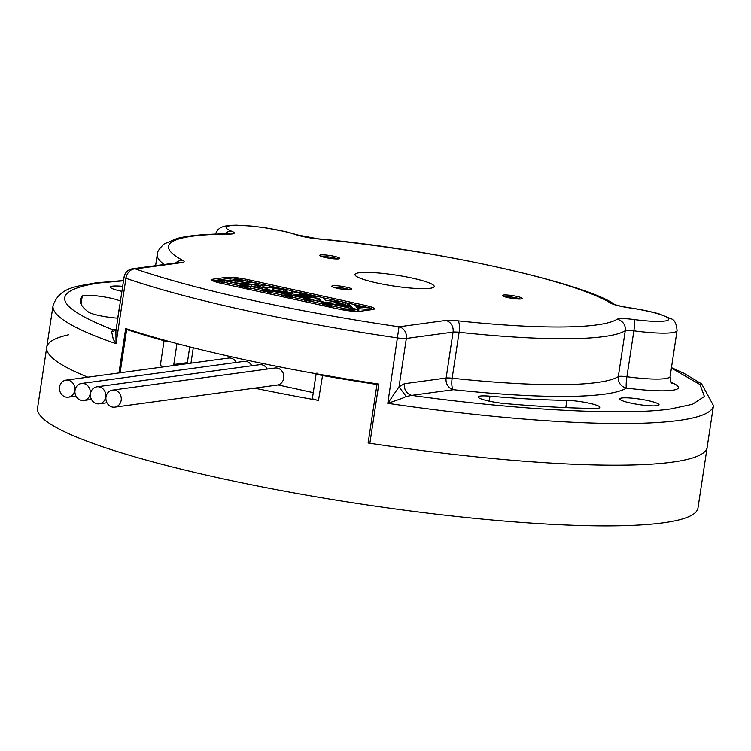 <?xml version="1.0" encoding="UTF-8"?>
<svg xmlns="http://www.w3.org/2000/svg" width="751" height="751" viewBox="0 0 751 751"><rect width="100%" height="100%" fill="white"/><g stroke="black" fill="none" stroke-linecap="round" stroke-linejoin="round"><path stroke-width="1.13" d="M671.469 382.512A58.916 8.205 -171.4 0 1 626.494 388.032A248.487 34.584 -171.4 0 1 453.426 389.694A9.941 2.948 -83.9 0 1 452.149 378.213L459.105 332.28A9.941 2.948 -83.9 0 0 457.819 320.799A228.604 31.814 8.6 0 0 596.754 324.911A228.604 31.814 8.6 0 0 617.04 319.269A9.941 9.716 -122.4 0 1 625.245 330.684A238.546 33.204 -171.4 0 1 604.067 336.57A238.546 33.204 -171.4 0 1 459.105 332.28A9.941 1.38 8.6 0 0 453.06 332.102L446.113 378.035A9.941 1.38 -171.4 0 1 452.149 378.213A238.546 33.204 -171.4 0 0 618.298 376.617A9.941 1.38 8.6 0 1 619.181 376.373A9.941 1.38 8.6 0 1 626.907 376.758A9.941 1.267 -82.4 0 0 626.494 388.032A9.941 9.716 57.6 0 1 618.298 376.617L625.245 330.684A9.941 1.38 8.6 0 1 626.127 330.44A9.941 1.38 8.6 0 1 633.853 330.825L626.907 376.758A48.984 6.815 -171.4 0 0 670.117 376.458L677.064 330.515A48.984 6.815 -171.4 0 1 671.948 332.702A48.984 6.815 -171.4 0 1 633.853 330.825A9.941 1.267 -82.4 0 0 634.266 319.541A39.043 5.435 8.6 0 0 664.626 321.043A39.043 5.435 8.6 0 0 629.704 307.91A19.883 2.769 -171.4 0 1 610.704 303.122A228.604 31.814 8.6 0 0 318.415 238.959A19.883 2.769 -171.4 0 1 295.922 234.641A39.043 5.435 8.6 0 0 243.502 225.525A39.043 5.435 8.6 0 0 231.524 231.139A19.883 2.769 -171.4 0 1 232.181 233.908A19.883 2.769 -171.4 0 1 228.999 234.087A228.604 31.814 8.6 0 0 182.906 260.447A19.883 2.769 -171.4 0 1 182.08 262.559L135.349 268.905A9.941 7.839 109 0 0 125.924 278.283L116.039 343.686L113.288 339.33L111.683 331.886L112.847 329.773C53.941 306.549 49.05 290.975 98.193 283.043L123.502 280.799M671.385 368.056L700.026 384.55L704.391 396.49L692.422 404.282L671.234 408.835C626.587 415.81 516.97 410.13 411.67 395.373L406.207 396.537C402.564 397.899 407.352 396.697 387.788 403.334L399.025 386.812L404.348 383.714L446.113 378.035A9.941 8.89 82.3 0 0 453.426 389.694L411.67 395.373C406.422 393.618 403.982 389.731 404.348 383.714M359.166 272.763A40.075 5.576 8.6 0 0 354.979 274.547A40.075 5.576 8.6 0 0 385.075 284.601A40.075 5.576 8.6 0 0 430.041 288.318A40.075 5.576 8.6 0 0 434.228 286.535A40.075 5.576 8.6 0 0 404.132 276.481A40.075 5.576 8.6 0 0 359.166 272.763M334.373 258.851A5.332 0.742 8.6 0 0 334.805 258.635A5.332 0.742 8.6 0 0 330.806 257.293A5.332 0.742 8.6 0 0 324.826 256.804A5.332 0.742 8.6 0 0 324.272 257.039A5.332 0.742 8.6 0 0 324.629 257.377M346.464 289.67A5.332 0.742 8.6 0 0 346.906 289.445A5.332 0.742 8.6 0 0 342.907 288.112A5.332 0.742 8.6 0 0 336.927 287.614A5.332 0.742 8.6 0 0 336.364 287.849A5.332 0.742 8.6 0 0 336.72 288.196M517.045 298.954A5.332 0.742 8.6 0 0 517.486 298.729A5.332 0.742 8.6 0 0 513.477 297.396A5.332 0.742 8.6 0 0 507.507 296.898A5.332 0.742 8.6 0 0 506.944 297.143A5.332 0.742 8.6 0 0 507.3 297.48M503.423 295.04A10.101 1.408 8.6 0 0 502.372 295.49A10.101 1.408 8.6 0 0 509.957 298.025A10.101 1.408 8.6 0 0 521.288 298.964A10.101 1.408 8.6 0 0 522.339 298.513A10.101 1.408 8.6 0 0 514.754 295.978A10.101 1.408 8.6 0 0 503.423 295.04M320.752 254.946A10.101 1.408 8.6 0 0 319.691 255.396A10.101 1.408 8.6 0 0 327.276 257.922A10.101 1.408 8.6 0 0 338.607 258.86A10.101 1.408 8.6 0 0 339.668 258.41A10.101 1.408 8.6 0 0 332.083 255.875A10.101 1.408 8.6 0 0 320.752 254.946M332.843 285.755A10.101 1.408 8.6 0 0 331.792 286.206A10.101 1.408 8.6 0 0 339.377 288.741A10.101 1.408 8.6 0 0 350.708 289.679A10.101 1.408 8.6 0 0 351.759 289.229A10.101 1.408 8.6 0 0 344.174 286.694A10.101 1.408 8.6 0 0 332.843 285.755M122.657 286.347A19.883 2.769 8.6 0 0 112.472 286.178A19.883 2.769 8.6 0 0 110.388 287.06A19.883 2.769 8.6 0 0 121.897 291.379M621.8 397.983A19.883 2.769 8.6 0 0 619.725 398.865A19.883 2.769 8.6 0 0 634.661 403.86A19.883 2.769 8.6 0 0 656.956 405.7A19.883 2.769 8.6 0 0 659.04 404.817A19.883 2.769 8.6 0 0 644.105 399.823A19.883 2.769 8.6 0 0 621.8 397.983M120.413 301.207A19.883 2.769 8.6 0 0 103.159 296.748A19.883 2.769 8.6 0 0 84.196 295.472A19.883 2.769 8.6 0 0 82.244 296.119A307.882 42.845 8.6 0 0 80.291 299.902A307.882 42.845 8.6 0 0 88.505 312.069A19.883 2.769 8.6 0 0 117.851 318.161M597.974 408.253A19.883 2.769 8.6 0 0 600.049 407.371A19.883 2.769 8.6 0 0 588.362 403.024A19.883 2.769 8.6 0 0 566.892 400.358A268.126 37.315 -171.4 0 1 489.999 396.181A19.883 2.769 8.6 0 0 478.152 396.932A19.883 2.769 8.6 0 0 505.611 403.625A307.882 42.845 8.6 0 0 593.9 408.431A19.883 2.769 8.6 0 0 597.974 408.253M369.933 442.752L368.121 442.996A333.96 46.478 8.6 0 0 672.248 462.147A333.96 46.478 8.6 0 0 707.151 447.267A333.96 46.478 -171.4 0 1 672.248 462.147A333.96 46.478 -171.4 0 1 369.858 443.259L378.804 384.09A333.96 46.478 -171.4 0 1 125.689 328.525L118.968 372.947M337.837 258.935A10.101 1.408 8.6 0 0 321.297 256.429M349.928 289.745A10.101 1.408 8.6 0 0 333.388 287.248M520.509 299.029A10.101 1.408 8.6 0 0 503.968 296.532M340.935 304.934L345.882 304.258L346.117 302.7L341.179 301.62L329.238 303.601M310.923 297.415L311.975 297.64M352.763 311.205L353.195 309.356L343.367 308.764L352.303 310.726L353.186 309.365L352.951 310.923M307.131 302.155L310.717 301.667L310.952 300.109L309.008 299.677L304.596 300.278L304.399 301.555M246.666 288.882L250.252 288.393L250.487 286.835L243.446 286.281L244.751 285.577L244.648 286.262M239.973 287.408L240.742 287.304M229.412 281.681L243.108 283.953M322.855 305.15L322.348 305.619M331.689 304.831L323.09 303.592L322.583 304.061L324.873 304.775L330.046 305.394L324.582 304.296L326.807 303.995L331.782 305.141L331.529 306.708L329.896 306.408M328.919 306.934L329.811 306.943L330.046 305.394M373.285 309.468A15.902 2.215 8.6 0 0 370.177 308.267M363.803 306.69L353.956 304.53M347.863 303.188L346.098 302.803M340.888 301.658L337.931 301.01M332.843 299.893L323.446 297.828M318.527 296.748L316.443 296.288M298.438 292.346L290.121 290.515M280.555 288.412L272.425 286.629M267.215 285.483L258.306 283.531M253.096 282.385L247.051 281.062A15.902 2.215 8.6 0 0 246.929 281.034M221.226 279.569L220.343 279.691M219.827 279.766L213.275 280.649A15.902 2.215 8.6 0 0 212.758 280.743M284.422 297.161L287.07 297.743M292.59 296.269L286.291 294.692L281.878 295.293L285.868 295.528L289.905 297.058L288.957 296.166L292.28 296.457L292.045 298.016L289.773 297.894M349.215 307.985L351.13 308.398M347.882 303.094L350.285 305.648L334.955 304.474L340.982 305.798L351.092 306.539L352.782 308.389L358.884 309.731L356.199 306.924L370.224 307.994L364.526 306.746L355.326 306.032L353.834 304.399L347.882 303.094L347.647 304.653L348.455 305.507M357.823 308.623L369.99 309.553L370.224 307.994M357.814 311.102L358.649 311.29L358.884 309.731M223.714 283.84L224.671 281.165L214.852 280.583L223.779 282.545L224.671 281.165M218.278 282.611L221.489 283.296M268.069 293.575L268.304 292.017L264.512 291.191M269.525 292.918L271.486 293.05L271.721 291.501L265.141 290.055L260.728 290.646L260.531 291.923M268.126 293.209L269.478 293.209L269.712 291.651L266.201 290.881M263.798 289.229L266.539 288.863M249.679 286.131L256.204 286.985M314.988 300.466L318.846 299.949L320.142 301.602M224.493 282.348L238.536 285.427M250.308 288.018L261.705 290.515M271.543 292.674L282.864 295.162M292.458 297.265L305.573 300.147M310.773 301.292L322.404 303.845L322.17 305.404M331.745 305.892L344.981 308.802M353.008 310.557L356.903 311.412M87.811 377.18A333.96 46.478 -171.4 0 1 46.731 347.384A333.96 46.478 8.6 0 0 87.811 377.18M406.207 396.537L399.025 386.812L406.338 338.448A9.941 1.38 -171.4 0 1 397.683 337.941A333.96 46.478 -171.4 0 1 125.924 278.283A9.941 1.38 8.6 0 1 124.056 277.157L115.898 331.06L116.039 343.686A333.96 46.478 -171.4 0 1 53.03 305.732L46.731 347.384A333.96 46.478 8.6 0 1 68.754 334.739M119.55 306.906A268.126 37.315 -171.4 0 1 119.606 305.845A268.126 37.315 -171.4 0 1 119.869 304.812M111.683 331.886L116.039 330.149M116.677 329.586L112.847 329.773L116.161 329.323M372.768 309.553A15.902 2.215 8.6 0 0 374.43 308.839A15.902 2.215 8.6 0 0 365.746 305.507L247.295 279.503A15.902 2.215 8.6 0 0 226.182 277.372L213.509 279.1A15.902 2.215 8.6 0 0 211.848 279.804A15.902 2.215 8.6 0 0 220.522 283.136L338.983 309.14A15.902 2.215 8.6 0 0 360.086 311.271L372.768 309.553M187.356 362.649L173.8 364.488M182.08 262.559A9.941 8.89 -97.7 0 0 179.264 262.446L132.542 268.792A9.941 8.89 -97.7 0 1 135.349 268.905A324.028 45.098 8.6 0 0 399.016 326.788L387.788 403.334A333.96 46.478 -171.4 0 0 678.547 420.494A333.96 46.478 -171.4 0 0 713.45 405.606L701.612 383.874L684.001 373.35L671.45 367.633M287.595 295.631L290.337 295.941L287.595 295.631M287.586 296.542L287.389 297.818M289.905 297.058L289.717 298.325M281.878 295.293L281.691 296.57M283.822 295.725L283.634 296.992M285.624 295.481L285.389 297.03M324.582 304.296L325.155 304.024L325.08 304.502M329.426 305.216L329.633 304.746M329.605 304.756L329.529 305.244M331.764 305.15L331.529 306.708M323.09 303.592L322.367 305.497M245.69 280.696L233.12 277.898L221.235 279.513L226.173 280.602L230.585 280.001L243.343 282.404L249.013 282.085L245.69 280.696M241.109 281.353L242.995 281.381L242.564 280.827L235.739 279.297L232.904 279.682L241.109 281.353M230.585 280.001L230.35 281.559M242.564 280.827L242.47 281.418M235.739 279.297L235.598 280.273M280.085 292.233L286.46 292.862L292.862 292.017L291.012 290.825C288.666 289.82 283.643 288.825 275.955 287.83C269.121 287.473 266.004 287.68 266.596 288.45L268.398 289.642L280.085 292.233L280.001 292.787M292.627 293.603L292.862 292.017M287.37 291.181L283.606 289.726L278.189 288.853C273.627 288.591 271.665 288.853 272.284 289.642L281.381 291.632L287.38 291.153M285.183 291.726L274.031 290.318M350.858 308.098L351.092 306.539L350.877 308.126M350.745 306.521L350.51 308.079M222.456 281.109L220.043 281.081L222.456 281.109M223.779 282.545L223.591 283.812M214.852 280.583L214.702 281.559M216.917 281.034L216.739 282.198M218.607 281.052L218.363 282.611M221.667 282.076L221.479 283.352M244.751 285.577L241.972 284.967L237.56 285.568L242.404 285.549L240.893 286.3L242.733 286.704L247.276 286.619L244.253 287.032L246.075 287.436L250.487 286.835M246.075 287.436L245.877 288.703M237.56 285.568L237.363 286.835M239.381 285.962L239.184 287.239M240.893 286.3L240.705 287.567M242.733 286.704L242.535 287.971M244.253 287.032L244.056 288.309M260.728 290.646L268.304 292.017M267.478 292.13L267.281 293.406M264.568 290.815L268.886 291.764L268.651 293.322M268.886 291.764L269.712 291.651M266.248 290.59L270.895 291.613L270.651 293.162M270.895 291.613L271.721 291.501M304.596 300.278L306.539 300.71L310.952 300.109M306.539 300.71L306.342 301.977M350.98 309.299L348.567 309.262L350.98 309.299M343.367 308.764L343.188 309.966M345.441 309.224L345.272 310.313M347.131 309.243L346.924 310.557M350.191 310.266L350.088 310.952M272.444 286.535L267.506 285.446L263.057 286.056L253.866 284.038L258.325 283.437L253.387 282.348L241.503 283.962L246.441 285.042L251.557 284.357L260.738 286.366L255.622 287.06L260.559 288.149L272.444 286.535L272.284 287.595M258.325 283.437L258.091 284.967M251.557 284.357L251.313 285.906M307.394 297.603L294.101 294.683L296.758 294.326L308.736 296.955L311.045 296.645L299.067 294.007L301.348 293.697L314.143 296.504L316.462 296.194L298.729 292.299L286.844 293.913L305.075 297.922L307.394 297.603L307.29 298.278M296.758 294.326L296.617 295.237M308.736 296.955L308.558 298.109M311.045 296.645L310.867 297.79M301.348 293.697L301.235 294.486M314.143 296.504L314.012 297.368M316.462 296.194L316.331 297.049M337.95 300.907L333.134 299.856L325.803 300.851L323.343 297.706L318.818 296.711L306.934 298.325L311.749 299.386L319.081 298.391L321.541 301.536L326.065 302.522L337.95 300.907L337.772 302.08M319.081 298.391L318.846 299.949M329.295 303.235L334.233 304.315L346.117 302.7M357.992 309.91L219.836 279.719L357.992 309.91L357.767 311.412M357.607 309.966L357.392 311.421M219.836 279.719L219.686 280.677M236.321 362.433A8.59 7.679 -97.7 0 0 228.539 358.058L65.994 380.147A8.59 7.679 -97.7 0 0 59.554 387.028A8.59 7.679 -97.7 0 0 68.303 397.166A8.59 7.679 -97.7 0 0 74.753 390.285A8.59 7.679 -97.7 0 0 65.994 380.147M251.801 365.756A8.59 7.679 -97.7 0 0 244.019 361.381L81.474 383.47A8.59 7.679 -97.7 0 0 75.025 390.342A8.59 7.679 -97.7 0 0 83.783 400.49A8.59 7.679 -97.7 0 0 90.223 393.608A8.59 7.679 -97.7 0 0 81.474 383.47M267.281 369.079A8.59 7.679 -97.7 0 0 259.499 364.704L96.954 386.793A8.59 7.679 -97.7 0 0 90.505 393.665A8.59 7.679 -97.7 0 0 99.263 403.813A8.59 7.679 -97.7 0 0 105.703 396.932A8.59 7.679 -97.7 0 0 96.954 386.793M114.743 407.136L277.288 385.047A8.59 7.679 -97.7 0 0 283.737 378.175A8.59 7.679 -97.7 0 0 274.979 368.028L112.434 390.116A8.59 7.679 -97.7 0 0 105.985 396.988A8.59 7.679 -97.7 0 0 114.743 407.136A8.59 7.679 -97.7 0 0 121.183 400.255A8.59 7.679 -97.7 0 0 112.434 390.116M46.731 347.384L37.55 408.112A333.96 46.478 8.6 0 0 288.384 491.905A333.96 46.478 8.6 0 0 663.067 522.874A333.96 46.478 8.6 0 0 697.97 507.986L713.45 405.606M317.006 373.106C315.185 373.594 316.931 374.383 322.273 375.481A7.951 1.108 -171.4 0 0 322.536 375.528L318.499 400.396A7.951 1.108 -171.4 0 1 312.407 398.377L316.133 373.745M128.083 329.313L126.666 329.501L120.122 372.796M368.121 442.996L376.974 384.446A333.96 46.478 -171.4 0 1 322.536 375.528M318.499 400.396A333.96 46.478 -171.4 0 1 254.523 388.145M164.394 366.779A333.96 46.478 -171.4 0 1 160.31 365.653L164.075 340.738A333.96 46.478 -171.4 0 1 126.666 329.501M376.974 384.446L378.795 384.202M313.27 392.651L278.02 384.906M165.201 366.666A7.951 1.108 -171.4 0 1 160.31 365.653M164.075 340.738A7.951 1.108 8.6 0 0 171.294 342.062M228.999 234.087A9.941 7.35 -90.3 0 0 227.478 233.88C205.624 233.946 188.82 235.467 177.076 238.433L164.216 243.934C159.315 248.468 156.997 252.026 157.269 254.598L155.598 265.657M565.794 407.615L566.892 400.358M164.262 264.483A238.546 33.204 -171.4 0 1 157.269 254.598M445.747 320.442A9.941 8.89 -97.7 0 1 453.06 332.102L406.338 338.448A9.941 8.89 -97.7 0 0 399.016 326.788L445.747 320.442A19.883 2.769 -171.4 0 1 457.819 320.799M617.04 319.269A19.883 2.769 -171.4 0 1 634.266 319.541M489.248 401.147L489.999 396.181M82.244 296.119L81.042 304.089M295.922 234.641A9.941 7.82 -71.1 0 1 297.668 234.969L317.908 238.799A9.941 3.511 95.6 0 1 318.415 238.959M231.524 231.139A9.941 8.364 111.2 0 0 224.802 233.899M614.28 304.286A9.941 9.341 121.4 0 0 610.704 303.122M317.908 238.799C438.171 249.679 586.174 283.615 614.412 304.371L614.243 304.268C616.177 305.225 621.321 306.408 629.667 307.807L629.704 307.91M182.906 260.447A9.941 9.143 117.8 0 0 175.678 262.934M365.53 306.962L365.746 305.507M213.275 280.649L213.509 279.1M225.957 278.874L226.182 277.372M247.051 281.062L247.295 279.503M286.985 295.847L286.751 297.405M287.257 296.129L287.023 297.687M290.844 296.438L290.609 297.997M292.58 296.363L292.355 297.828M285.868 295.528L285.633 297.086M286.666 295.725L286.431 297.274M324.873 304.775L324.685 306.004M327.577 305.244L327.37 306.596M329.971 305.394L329.736 306.952M326.807 303.995L326.676 304.831M328.6 304.277L328.497 304.944M235.101 280.987L234.866 282.545M243.343 282.404L243.136 283.737M248.065 282.479L247.971 283.08M248.778 283.653L248.881 282.958M240.245 280.292L240.104 281.203M286.46 292.862L286.262 294.167M292.852 292.073L292.702 293.125M268.398 289.642L268.314 290.224M286.46 290.515L286.291 291.604M283.606 289.726L283.371 291.275M278.189 288.853L277.945 290.412M193.279 347.779L190.951 363.174M123.549 280.508L95.386 282.93C77.869 286.478 59.667 286.516 53.03 305.732M229.374 233.796L227.478 233.88M670.117 376.458C670.559 381.461 671.328 383.836 672.427 383.583M119.606 305.845L117.738 318.152M297.668 234.969L286.563 231.824L265.77 227.825L251.735 226.051L236.452 225.131L229.684 225.328L224.014 226.248L220.606 227.609L217.978 229.571L215.218 234.105M677.064 330.515C676.407 323.456 674.407 319.541 671.084 318.8L659.547 314.059C658.571 313.608 644.996 310.003 629.667 307.807M132.542 268.792A9.941 9.941 0 0 0 124.056 277.157M292.608 296.326L292.374 297.884M331.876 305.028L331.642 306.586M76.001 396.115L68.303 397.166M91.481 399.438L83.783 400.49M106.961 402.761L99.263 403.813M189.74 346.887L187.196 363.681M176.964 343.582L173.641 365.521"/></g></svg>
